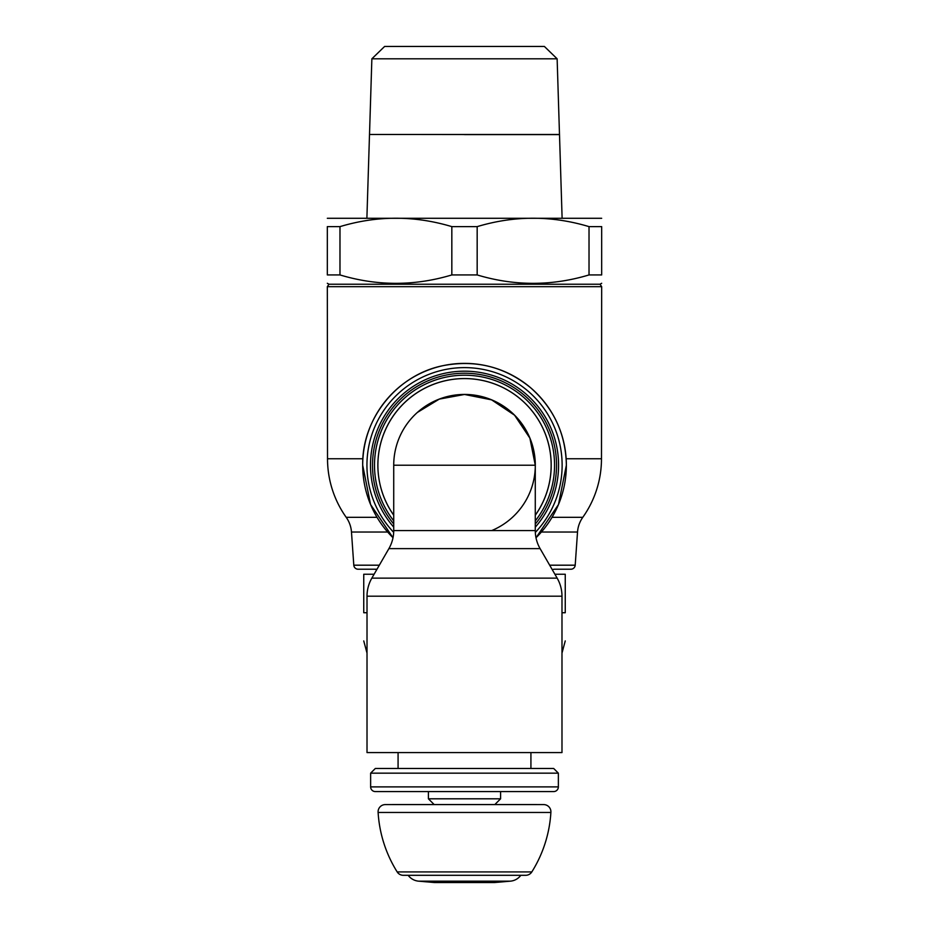 <?xml version="1.0" encoding="UTF-8"?>
<svg xmlns="http://www.w3.org/2000/svg" width="929" height="929" viewBox="0 0 929 929"><rect width="100%" height="100%" fill="white"/><g stroke="black" fill="none" stroke-linecap="round" stroke-linejoin="round"><path stroke-width="1.39" d="M561.987 596.197L561.987 752.583L367.013 752.583L367.013 596.197A36.103 36.103 0 0 1 371.844 578.14L557.156 578.14A36.103 36.103 0 0 1 561.987 596.197L367.013 596.197M370.636 773.16L558.364 773.16L553.672 768.469L375.328 768.469L370.636 773.16L370.636 786.886A4.691 4.691 0 0 0 375.328 791.578L464.5 791.578M558.364 773.16L558.364 786.886A4.691 4.691 0 0 1 553.672 791.578L375.328 791.578M388.891 548.633L540.109 548.633A36.103 36.103 0 0 1 535.278 530.575L393.722 530.575A36.103 36.103 0 0 1 388.891 548.633L371.844 578.14M491.72 530.575A70.79 70.79 0 0 0 464.523 394.43A70.79 70.79 0 0 0 417.307 412.488M417.353 412.453L439.278 399.11L464.523 394.465L491.604 399.853L514.55 415.182L529.89 438.14L535.278 465.22L393.722 465.22A70.755 70.755 0 0 1 417.353 412.453M535.278 515.293A86.676 86.676 0 0 0 464.523 378.556A86.629 86.629 0 0 0 393.722 515.13M535.278 515.212A86.629 86.629 0 0 0 464.523 378.591A86.676 86.676 0 0 0 393.722 515.212M535.278 520.879A90.008 90.008 0 0 0 464.523 375.211A90.008 90.008 0 0 0 393.722 520.809M377.023 517.314L346.203 517.314A101.087 101.087 0 0 1 327.519 458.752L327.322 286.678L601.678 286.678L601.481 458.752A101.087 101.087 0 0 1 582.797 517.314L552.035 517.314M552.256 569.674A7.223 7.223 0 0 1 554.752 569.222L570.882 569.222A4.331 4.331 0 0 0 575.202 565.192L577.524 532.027A28.88 28.88 0 0 1 582.797 517.314M346.203 517.314A28.88 28.88 0 0 1 351.476 532.027L387.672 532.027M601.678 286.678L600.029 284.228L328.971 284.228L327.322 283.275M589.021 226.63L601.678 226.63C601.678 215.435 601.678 215.435 601.678 226.63C601.678 215.435 601.678 215.435 601.678 226.63L601.678 274.938C601.678 286.132 601.678 286.132 601.678 274.938C601.678 286.132 601.678 286.132 601.678 274.938L589.021 274.938L589.021 226.63C551.733 215.435 514.445 215.435 477.169 226.63L477.169 274.938C514.445 286.132 551.733 286.132 589.021 274.938M477.169 274.938L451.831 274.938L451.831 226.63C414.555 215.435 377.267 215.435 339.979 226.63L339.979 274.938L327.322 274.938C327.322 286.132 327.322 286.132 327.322 274.938C327.322 286.132 327.322 286.132 327.322 274.938L327.322 226.63C327.322 215.435 327.322 215.435 327.322 226.63C327.322 215.435 327.322 215.435 327.322 226.63L339.979 226.63M477.169 226.63L451.831 226.63M601.678 218.292L327.322 218.292M377 569.222L358.118 569.222A4.331 4.331 0 0 1 353.798 565.192L351.476 532.027M339.979 274.938C377.267 286.132 414.555 286.132 451.831 274.938M374.248 569.222A7.223 7.223 0 0 1 376.744 569.674M374.097 574.25L363.75 574.25L363.75 612.734C363.75 650.532 363.75 650.532 363.75 612.734C363.75 650.532 363.75 650.532 363.75 612.734L367.013 612.734M561.987 612.734L565.25 612.734C565.25 650.532 565.25 650.532 565.25 612.734C565.25 650.532 565.25 650.532 565.25 612.734L565.25 574.25L554.903 574.25M385.314 804.595L543.686 804.595A7.223 7.223 0 0 1 550.885 812.457L378.115 812.457A7.223 7.223 0 0 1 385.314 804.595L391.887 804.595A7.223 7.223 0 0 1 392.526 804.572L536.474 804.572L494.82 804.572L500.603 798.801L428.397 798.801L428.397 791.578M464.5 804.572L434.18 804.572L428.397 798.801M392.526 804.572L434.18 804.572M536.474 804.572A7.223 7.223 0 0 1 537.113 804.595L543.686 804.595M550.885 812.457A126.483 126.483 0 0 1 531.829 871.913A7.223 7.223 0 0 1 525.709 875.304L403.291 875.304A7.223 7.223 0 0 1 397.171 871.913A126.483 126.483 0 0 1 378.115 812.457M525.709 875.304L520.821 875.304A14.446 14.446 0 0 1 510.439 881.156L418.561 881.156A14.446 14.446 0 0 1 408.179 875.304L403.291 875.304M510.439 881.156L494.46 882.55L434.54 882.55L418.561 881.156M464.5 134.531L406.739 134.461M562.115 218.292L559.502 134.612L464.5 134.612M369.51 134.461L559.49 134.461L557.133 58.806L371.867 58.806L369.51 134.461M557.133 58.806L544.382 46.45L384.618 46.45L371.867 58.806M558.364 786.886L370.636 786.886M535.278 530.575L535.278 465.22M535.278 524.037A91.994 91.994 0 0 0 464.523 373.226A91.994 91.994 0 0 0 393.722 523.968M535.278 527.184A94.038 94.038 0 0 0 464.523 371.182A94.038 94.038 0 0 0 393.722 527.115M535.325 532.422A97.615 97.615 0 0 0 464.523 367.617A97.615 97.615 0 0 0 393.687 532.363M362.693 465.22A101.842 101.842 0 0 0 393.013 537.728L370.578 504.517L362.693 465.22C361.822 418.271 397.728 374.178 443.876 365.503C476.24 359.546 505.167 366.978 530.668 387.788C553.87 408.388 565.773 434.203 566.365 465.22A101.842 101.842 0 0 0 464.523 363.378A101.842 101.842 0 0 0 362.693 465.22M535.998 537.775A101.842 101.842 0 0 0 566.365 465.22L558.468 504.552L535.998 537.775M362.891 458.752L327.519 458.752M577.524 532.027L541.386 532.027M601.481 458.752L566.167 458.752M575.202 565.192L549.678 565.192M379.322 565.192L353.798 565.192M531.829 871.913L397.171 871.913L531.829 871.913M530.923 752.583L530.923 768.469M398.076 752.583L398.076 768.469M393.722 465.22L393.722 530.575M540.109 548.633L557.156 578.14M600.029 284.228L601.678 283.275M561.987 653.099L565.25 640.929M367.013 653.099L363.75 640.929M500.603 798.801L500.603 791.578M369.498 134.531L366.885 218.292M328.971 284.228L327.322 286.678"/></g></svg>
